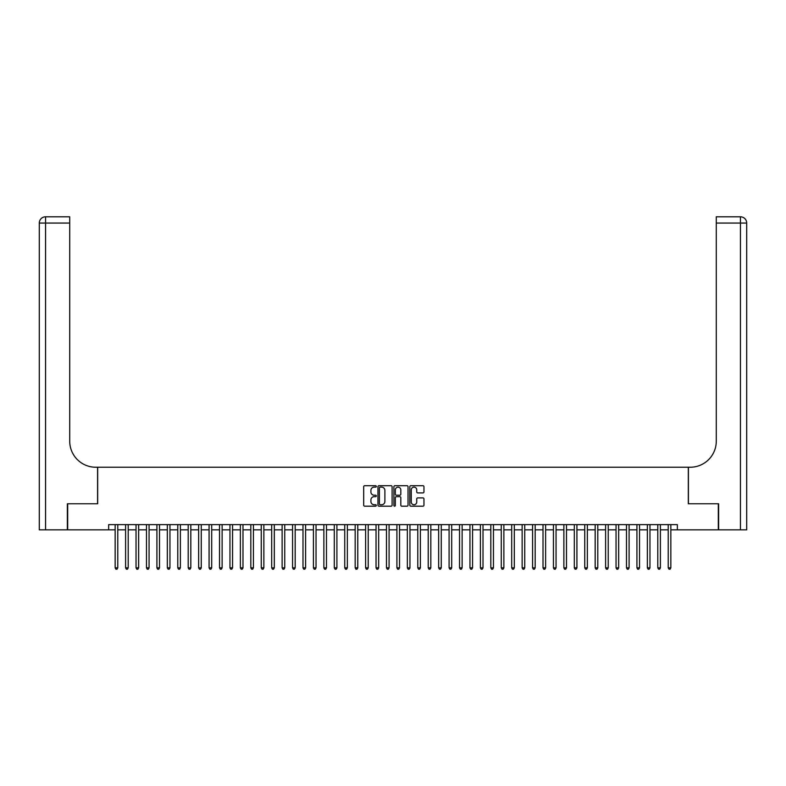 <?xml version="1.0" encoding="UTF-8"?>
<svg xmlns="http://www.w3.org/2000/svg" width="786" height="786" viewBox="0 0 786 786"><rect width="100%" height="100%" fill="white"/><g stroke="black" fill="none" stroke-linecap="round" stroke-linejoin="round"><path stroke-width="1.18" d="M376.307 486.416A0.717 0.717 0 0 0 375.59 485.699L364.704 485.699A1.022 1.022 0 0 0 363.682 486.721L363.682 505.162A1.022 1.022 0 0 0 364.704 506.184L375.59 506.184A0.717 0.717 0 0 0 376.307 505.467A0.717 0.717 0 0 0 375.59 504.75L374.175 504.75A3.282 3.282 0 0 1 370.904 501.478L370.904 499.935A3.282 3.282 0 0 1 374.175 496.664L375.59 496.664A0.717 0.717 0 0 0 376.307 495.946A0.717 0.717 0 0 0 375.59 495.229L374.175 495.229A3.282 3.282 0 0 1 370.904 491.948L370.904 490.415A3.282 3.282 0 0 1 374.175 487.133L375.59 487.133A0.717 0.717 0 0 0 376.307 486.416M422.937 492.92A1.022 1.022 0 0 0 423.959 491.898L423.959 486.721A1.022 1.022 0 0 0 422.937 485.699L410.852 485.699A1.022 1.022 0 0 0 409.82 486.721L409.82 505.162A1.022 1.022 0 0 0 410.852 506.184L422.937 506.184A1.022 1.022 0 0 0 423.959 505.162L423.959 498.914A1.022 1.022 0 0 0 422.937 497.892L417.759 497.892A1.022 1.022 0 0 0 416.737 498.914L416.737 502.008A2.741 2.741 0 0 1 413.996 504.75A2.741 2.741 0 0 1 411.255 502.008L411.255 489.875A2.741 2.741 0 0 1 413.996 487.133A2.741 2.741 0 0 1 416.737 489.875L416.737 491.898A1.022 1.022 0 0 0 417.759 492.92L422.937 492.92M108.645 529.852L67.684 529.852L67.684 503.767L97.68 503.767L97.68 467.248L688.32 467.248L688.32 503.767L718.316 503.767L718.316 529.852L677.355 529.852L677.355 524.635L108.645 524.635L108.645 529.852L115.159 529.852M392.106 486.721A1.022 1.022 0 0 0 391.084 485.699L378.99 485.699A1.022 1.022 0 0 0 377.968 486.721L377.968 505.162A1.022 1.022 0 0 0 378.99 506.184L391.084 506.184A1.022 1.022 0 0 0 392.106 505.162L392.106 486.721M394.916 485.699L407.01 485.699A1.022 1.022 0 0 1 408.032 486.721L408.032 505.162A1.022 1.022 0 0 1 407.01 506.184L401.833 506.184A1.022 1.022 0 0 1 400.811 505.162L400.811 497.685A1.022 1.022 0 0 0 399.789 496.664L396.35 496.664A1.022 1.022 0 0 0 395.329 497.685L395.329 505.467A0.717 0.717 0 0 1 394.611 506.184A0.717 0.717 0 0 1 393.894 505.467L393.894 486.721A1.022 1.022 0 0 1 394.916 485.699M117.772 529.852L125.603 529.852M128.206 529.852L136.037 529.852M138.641 529.852L146.471 529.852M149.075 529.852L156.905 529.852M159.509 529.852L167.339 529.852M169.953 529.852L177.774 529.852M180.387 529.852L188.208 529.852M190.821 529.852L198.642 529.852M201.255 529.852L209.076 529.852M211.689 529.852L219.52 529.852M222.124 529.852L229.954 529.852M232.558 529.852L240.388 529.852M242.992 529.852L250.822 529.852M253.426 529.852L261.257 529.852M263.86 529.852L271.691 529.852M274.304 529.852L282.125 529.852M284.738 529.852L292.559 529.852M295.172 529.852L302.993 529.852M305.607 529.852L313.427 529.852M316.041 529.852L323.871 529.852M326.475 529.852L334.305 529.852M336.909 529.852L344.74 529.852M347.343 529.852L355.174 529.852M357.777 529.852L365.608 529.852M368.221 529.852L376.042 529.852M378.656 529.852L386.476 529.852M389.09 529.852L396.91 529.852M399.524 529.852L407.345 529.852M409.958 529.852L417.779 529.852M420.392 529.852L428.223 529.852M430.826 529.852L438.657 529.852M441.26 529.852L449.091 529.852M451.695 529.852L459.525 529.852M462.129 529.852L469.959 529.852M472.573 529.852L480.393 529.852M483.007 529.852L490.828 529.852M493.441 529.852L501.262 529.852M503.875 529.852L511.696 529.852M514.309 529.852L522.14 529.852M524.743 529.852L532.574 529.852M535.178 529.852L543.008 529.852M545.612 529.852L553.442 529.852M556.046 529.852L563.876 529.852M566.48 529.852L574.311 529.852M576.924 529.852L584.745 529.852M587.358 529.852L595.179 529.852M597.792 529.852L605.613 529.852M608.226 529.852L616.047 529.852M618.661 529.852L626.491 529.852M629.095 529.852L636.925 529.852M639.529 529.852L647.359 529.852M649.963 529.852L657.794 529.852M660.397 529.852L668.228 529.852M670.841 529.852L677.355 529.852M380.119 487.133A0.717 0.717 0 0 0 379.402 487.851L379.402 504.032A0.717 0.717 0 0 0 380.119 504.75L381.603 504.75A3.282 3.282 0 0 0 384.885 501.478L384.885 490.415A3.282 3.282 0 0 0 381.603 487.133L380.119 487.133M400.811 489.924A2.741 2.741 0 0 0 398.07 487.182A2.741 2.741 0 0 0 395.329 489.924L395.329 494.198A1.022 1.022 0 0 0 396.35 495.229L399.789 495.229A1.022 1.022 0 0 0 400.811 494.198L400.811 489.924M117.772 524.635L117.772 567.846L115.159 567.846L115.159 524.635M117.772 567.846L116.986 569.202L115.945 569.202L115.159 567.846M67.37 503.767L97.582 503.767L97.582 467.248L95.804 467.248A26.085 26.085 0 0 1 69.718 441.162L69.718 223.067L45.559 223.067L45.559 529.852L67.37 529.852L67.37 503.767M45.559 529.852L39.3 529.852L39.3 223.067A6.259 6.259 0 0 1 45.559 216.798L69.718 216.798L69.718 223.067M69.718 216.798L45.559 216.798A6.259 6.259 0 0 0 39.3 223.067L45.559 223.067L45.559 216.798M95.804 467.248A26.085 26.085 0 0 1 69.718 441.162M746.7 529.852L746.7 223.067L746.7 529.852L718.63 529.852L718.63 503.767L688.418 503.767L688.418 467.248L690.196 467.248A26.085 26.085 0 0 0 716.282 441.162L716.282 216.798L740.441 216.798L716.282 216.798M740.441 529.852L740.441 223.067L746.7 223.067A6.259 6.259 0 0 0 740.441 216.798A6.259 6.259 0 0 1 746.7 223.067L746.7 467.248M690.196 467.248A26.085 26.085 0 0 0 716.282 441.162M128.206 524.635L128.206 567.846L125.603 567.846L125.603 524.635M128.206 567.846L127.42 569.202L126.379 569.202L125.603 567.846M138.641 524.635L138.641 567.846L136.037 567.846L136.037 524.635M138.641 567.846L137.864 569.202L136.813 569.202L136.037 567.846M149.075 524.635L149.075 567.846L146.471 567.846L146.471 524.635M149.075 567.846L148.299 569.202L147.247 569.202L146.471 567.846M159.509 524.635L159.509 567.846L156.905 567.846L156.905 524.635M159.509 567.846L158.733 569.202L157.691 569.202L156.905 567.846M169.953 524.635L169.953 567.846L167.339 567.846L167.339 524.635M169.953 567.846L169.167 569.202L168.125 569.202L167.339 567.846M180.387 524.635L180.387 567.846L177.774 567.846L177.774 524.635M180.387 567.846L179.601 569.202L178.56 569.202L177.774 567.846M190.821 524.635L190.821 567.846L188.208 567.846L188.208 524.635M190.821 567.846L190.035 569.202L188.994 569.202L188.208 567.846M201.255 524.635L201.255 567.846L198.642 567.846L198.642 524.635M201.255 567.846L200.469 569.202L199.428 569.202L198.642 567.846M211.689 524.635L211.689 567.846L209.076 567.846L209.076 524.635M211.689 567.846L210.903 569.202L209.862 569.202L209.076 567.846M222.124 524.635L222.124 567.846L219.52 567.846L219.52 524.635M222.124 567.846L221.338 569.202L220.296 569.202L219.52 567.846M232.558 524.635L232.558 567.846L229.954 567.846L229.954 524.635M232.558 567.846L231.782 569.202L230.73 569.202L229.954 567.846M242.992 524.635L242.992 567.846L240.388 567.846L240.388 524.635M242.992 567.846L242.216 569.202L241.164 569.202L240.388 567.846M253.426 524.635L253.426 567.846L250.822 567.846L250.822 524.635M253.426 567.846L252.65 569.202L251.599 569.202L250.822 567.846M263.86 524.635L263.86 567.846L261.257 567.846L261.257 524.635M263.86 567.846L263.084 569.202L262.043 569.202L261.257 567.846M274.304 524.635L274.304 567.846L271.691 567.846L271.691 524.635M274.304 567.846L273.518 569.202L272.477 569.202L271.691 567.846M284.738 524.635L284.738 567.846L282.125 567.846L282.125 524.635M284.738 567.846L283.952 569.202L282.911 569.202L282.125 567.846M295.172 524.635L295.172 567.846L292.559 567.846L292.559 524.635M295.172 567.846L294.386 569.202L293.345 569.202L292.559 567.846M305.607 524.635L305.607 567.846L302.993 567.846L302.993 524.635M305.607 567.846L304.821 569.202L303.779 569.202L302.993 567.846M316.041 524.635L316.041 567.846L313.427 567.846L313.427 524.635M316.041 567.846L315.255 569.202L314.213 569.202L313.427 567.846M326.475 524.635L326.475 567.846L323.871 567.846L323.871 524.635M326.475 567.846L325.689 569.202L324.647 569.202L323.871 567.846M336.909 524.635L336.909 567.846L334.305 567.846L334.305 524.635M336.909 567.846L336.133 569.202L335.082 569.202L334.305 567.846M347.343 524.635L347.343 567.846L344.74 567.846L344.74 524.635M347.343 567.846L346.567 569.202L345.516 569.202L344.74 567.846M357.777 524.635L357.777 567.846L355.174 567.846L355.174 524.635M357.777 567.846L357.001 569.202L355.96 569.202L355.174 567.846M368.221 524.635L368.221 567.846L365.608 567.846L365.608 524.635M368.221 567.846L367.435 569.202L366.394 569.202L365.608 567.846M378.656 524.635L378.656 567.846L376.042 567.846L376.042 524.635M378.656 567.846L377.87 569.202L376.828 569.202L376.042 567.846M389.09 524.635L389.09 567.846L386.476 567.846L386.476 524.635M389.09 567.846L388.304 569.202L387.262 569.202L386.476 567.846M399.524 524.635L399.524 567.846L396.91 567.846L396.91 524.635M399.524 567.846L398.738 569.202L397.696 569.202L396.91 567.846M409.958 524.635L409.958 567.846L407.345 567.846L407.345 524.635M409.958 567.846L409.172 569.202L408.13 569.202L407.345 567.846M420.392 524.635L420.392 567.846L417.779 567.846L417.779 524.635M420.392 567.846L419.606 569.202L418.565 569.202L417.779 567.846M430.826 524.635L430.826 567.846L428.223 567.846L428.223 524.635M430.826 567.846L430.04 569.202L428.999 569.202L428.223 567.846M441.26 524.635L441.26 567.846L438.657 567.846L438.657 524.635M441.26 567.846L440.484 569.202L439.433 569.202L438.657 567.846M451.695 524.635L451.695 567.846L449.091 567.846L449.091 524.635M451.695 567.846L450.918 569.202L449.867 569.202L449.091 567.846M462.129 524.635L462.129 567.846L459.525 567.846L459.525 524.635M462.129 567.846L461.353 569.202L460.311 569.202L459.525 567.846M472.573 524.635L472.573 567.846L469.959 567.846L469.959 524.635M472.573 567.846L471.787 569.202L470.745 569.202L469.959 567.846M483.007 524.635L483.007 567.846L480.393 567.846L480.393 524.635M483.007 567.846L482.221 569.202L481.179 569.202L480.393 567.846M493.441 524.635L493.441 567.846L490.828 567.846L490.828 524.635M493.441 567.846L492.655 569.202L491.614 569.202L490.828 567.846M503.875 524.635L503.875 567.846L501.262 567.846L501.262 524.635M503.875 567.846L503.089 569.202L502.048 569.202L501.262 567.846M514.309 524.635L514.309 567.846L511.696 567.846L511.696 524.635M514.309 567.846L513.523 569.202L512.482 569.202L511.696 567.846M524.743 524.635L524.743 567.846L522.14 567.846L522.14 524.635M524.743 567.846L523.957 569.202L522.916 569.202L522.14 567.846M535.178 524.635L535.178 567.846L532.574 567.846L532.574 524.635M535.178 567.846L534.401 569.202L533.35 569.202L532.574 567.846M545.612 524.635L545.612 567.846L543.008 567.846L543.008 524.635M545.612 567.846L544.836 569.202L543.784 569.202L543.008 567.846M556.046 524.635L556.046 567.846L553.442 567.846L553.442 524.635M556.046 567.846L555.27 569.202L554.218 569.202L553.442 567.846M566.48 524.635L566.48 567.846L563.876 567.846L563.876 524.635M566.48 567.846L565.704 569.202L564.662 569.202L563.876 567.846M576.924 524.635L576.924 567.846L574.311 567.846L574.311 524.635M576.924 567.846L576.138 569.202L575.097 569.202L574.311 567.846M587.358 524.635L587.358 567.846L584.745 567.846L584.745 524.635M587.358 567.846L586.572 569.202L585.531 569.202L584.745 567.846M597.792 524.635L597.792 567.846L595.179 567.846L595.179 524.635M597.792 567.846L597.006 569.202L595.965 569.202L595.179 567.846M608.226 524.635L608.226 567.846L605.613 567.846L605.613 524.635M608.226 567.846L607.44 569.202L606.399 569.202L605.613 567.846M618.661 524.635L618.661 567.846L616.047 567.846L616.047 524.635M618.661 567.846L617.875 569.202L616.833 569.202L616.047 567.846M629.095 524.635L629.095 567.846L626.491 567.846L626.491 524.635M629.095 567.846L628.309 569.202L627.267 569.202L626.491 567.846M639.529 524.635L639.529 567.846L636.925 567.846L636.925 524.635M639.529 567.846L638.753 569.202L637.701 569.202L636.925 567.846M649.963 524.635L649.963 567.846L647.359 567.846L647.359 524.635M649.963 567.846L649.187 569.202L648.136 569.202L647.359 567.846M660.397 524.635L660.397 567.846L657.794 567.846L657.794 524.635M660.397 567.846L659.621 569.202L658.58 569.202L657.794 567.846M670.841 524.635L670.841 567.846L668.228 567.846L668.228 524.635M670.841 567.846L670.055 569.202L669.014 569.202L668.228 567.846M740.441 216.798L740.441 223.067L716.282 223.067"/></g></svg>
